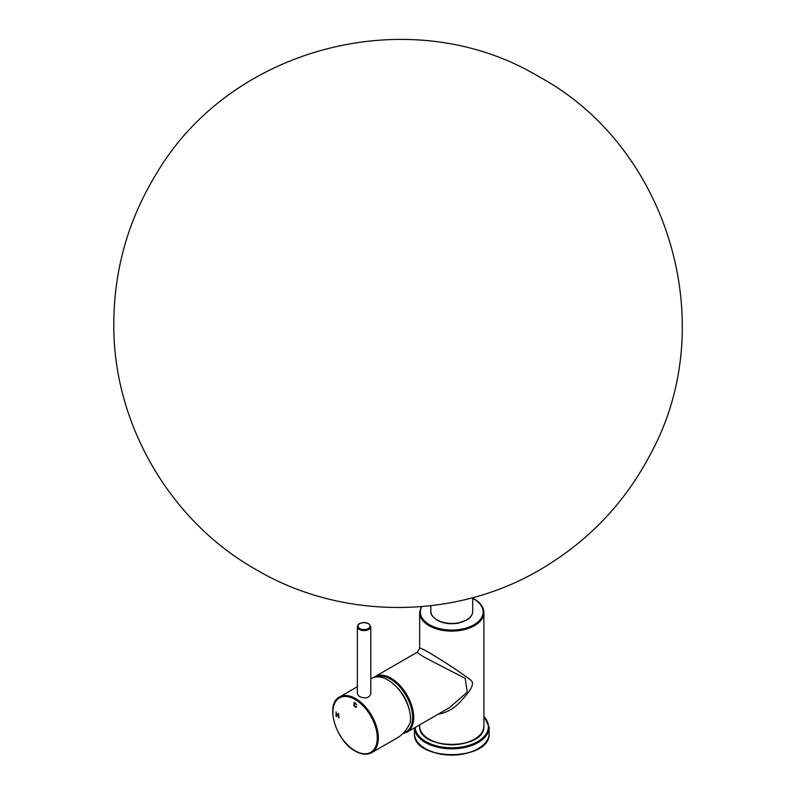 <?xml version="1.0" encoding="UTF-8"?>
<svg xmlns="http://www.w3.org/2000/svg" width="795" height="795" viewBox="0 0 795 795"><rect width="100%" height="100%" fill="white"/><g stroke="black" fill="none" stroke-linecap="round" stroke-linejoin="round"><path stroke-width="1.19" d="M356.14 704.658L355.186 703.247L354.302 703.178L354.322 705.652L355.146 706.556L356.667 706.517L356.12 707.242L355.186 707.043L353.914 705.672L353.984 702.641L355.196 702.78L356.607 704.797L354.441 703.088M338.481 713.403L338.968 717.955L338.481 715.659L336.553 714.556L336.553 716.563L336.066 716.275L336.066 712.012L336.553 714.049L338.481 715.152L338.481 713.403M370.798 678.96L371.782 678.383A32.128 18.553 60 0 1 397.609 688.152A32.128 18.553 60 0 1 410.449 721.949C407.358 729.184 403.045 734.441 397.5 737.74L371.682 752.646A32.128 18.553 -120 0 0 371.682 715.55A32.128 18.553 -120 0 0 339.554 696.996C324.708 704.092 335.897 741.029 355.246 751.096C361.516 754.634 366.992 755.161 371.682 752.646M370.798 626.698L370.798 693.995C369.049 698.139 365.223 698.954 359.31 696.45L357.343 693.995L357.343 626.698C358.058 624.502 358.853 623.429 359.738 623.459L364.011 622.495L368.671 623.608L370.798 626.698A6.728 3.886 180 0 1 366.644 630.286A6.728 3.886 180 0 1 359.31 629.441A6.728 3.886 180 0 1 357.343 626.698M396.039 686.473A27.378 15.811 60 0 1 409.037 708.991M407.04 732.145L449.463 707.659L467.271 692.117L465.204 678.374L425.891 658.081C419.392 654.255 416.56 652.278 417.405 652.129L374.992 676.625A32.058 18.504 60 0 1 391.021 678.205A32.058 18.504 60 0 1 411.959 706.457A32.058 18.504 60 0 1 407.04 732.145L402.866 733.576M419.651 724.871L419.651 726.044A32.128 18.553 180 0 0 451.779 744.597A32.128 18.553 180 0 0 483.907 726.044L483.907 612.557A32.128 18.553 180 0 1 451.779 631.111A32.128 18.553 180 0 1 419.651 612.557L419.651 648.253C419.343 647.408 422.483 648.859 429.062 652.586C445.916 662.632 459.838 671.835 470.839 680.182C476.762 684.813 464.936 696.46 460.106 702.035C453.657 708.802 446.373 712.837 438.234 714.139M356.299 707.153L354.014 705.612L354.043 702.601M339.077 717.895L338.481 717.676M338.581 717.607L338.481 715.659M338.581 715.599L336.553 714.556M336.663 716.504L336.066 716.275M336.176 716.216L336.176 711.952M338.581 713.344L338.481 715.152M414.414 727.892L414.414 733.368A37.365 21.574 180 0 0 451.779 754.932A37.365 21.574 180 0 0 489.144 733.368L489.144 727.266A37.365 21.574 180 0 1 452.315 748.83A37.365 21.574 180 0 1 414.434 727.882M483.907 716.514A36.61 21.137 180 0 1 461.498 747.032A36.61 21.137 180 0 1 415.189 727.445M477.934 748.771A36.61 21.137 180 0 1 425.623 748.771M355.087 750.748A31.383 18.116 -120 0 0 374.306 723.41A31.383 18.116 -120 0 0 335.868 701.22A31.383 18.116 -120 0 0 355.087 750.748M376.025 676.982A31.313 18.076 60 0 1 390.484 679.129A31.313 18.076 60 0 1 411.532 708.911A31.313 18.076 60 0 1 403.552 732.871M472.697 598.446A31.383 18.116 180 0 1 473.969 599.142A31.383 18.116 180 0 1 477.268 622.515A31.383 18.116 180 0 1 437.846 628.189A31.383 18.116 180 0 1 421.767 606.645M474.227 739.31A31.383 18.116 180 0 1 429.33 739.31M368.343 623.618A6.042 3.488 180 0 1 368.343 628.557A6.042 3.488 180 0 1 359.797 628.557A6.042 3.488 180 0 1 359.797 623.618A6.042 3.488 180 0 1 368.343 623.618M472.697 597.681L472.697 611.345A20.918 12.084 180 0 1 466.576 619.881A20.918 12.084 180 0 1 436.982 619.881A20.918 12.084 180 0 1 430.86 611.345L430.86 605.74M466.307 620.04A20.173 11.647 180 0 1 437.508 620.189M489.144 733.368C491.171 761.68 412.396 761.68 414.414 733.368M489.144 727.266L483.907 716.056M339.554 696.996L357.343 686.721M373.64 677.539L374.992 676.625M419.651 648.253L417.405 652.129M483.907 612.557C483.738 607.251 480.548 602.769 474.347 599.102L472.697 598.218M421.231 606.694L419.651 612.557M483.907 726.044C485.616 750.46 417.941 750.46 419.651 726.044M113.804 323.327C112.741 422.791 169.643 521.242 256.407 569.786C342.029 620.348 455.724 619.991 541.156 569.041C589.324 540.61 626.182 501.516 651.721 451.749C721.115 322.253 667.82 145.902 538.414 76.409C411.731 0.318 231.723 45.941 156.675 173.27C128.383 219.291 114.092 269.316 113.804 323.327M472.697 611.345C472.598 614.714 470.67 617.566 466.923 619.921L458.268 623.131C450.308 624.472 443.262 623.499 437.141 620.229C432.381 616.761 430.284 613.8 430.86 611.345"/></g></svg>
